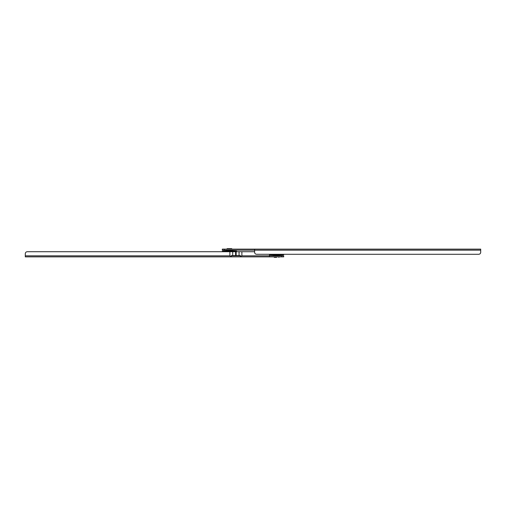 <?xml version="1.0" encoding="UTF-8"?>
<svg xmlns="http://www.w3.org/2000/svg" width="506" height="506" viewBox="0 0 506 506"><rect width="100%" height="100%" fill="white"/><g stroke="black" fill="none" stroke-linecap="round" stroke-linejoin="round"><path stroke-width="0.76" d="M279.647 255.195L279.325 255.84L279.635 255.517L273.512 255.517L273.512 255.195M273.841 255.84L273.512 255.517L273.835 255.84M276.58 256.877L274.669 256.877L274.22 257.326L276.58 257.326M276.58 255.195L269.47 254.872L283.683 254.872L276.58 255.195M226.359 250.483L226.675 250.16L226.359 250.483L232.482 250.483L232.488 250.805M229.42 249.123L231.318 249.123M231.331 249.123L231.78 248.674L227.067 248.674L227.517 249.123M229.42 250.805L236.53 251.128L222.317 251.128L229.42 250.805M281.747 255.84L283.683 255.84L283.683 256.877L281.747 256.877L281.747 255.84L269.47 255.84L269.477 256.877L240.407 256.877L240.407 255.587L239.066 255.587L239.066 251.71L241.887 251.71L241.887 255.84L240.407 256.415M232.697 251.71L232.697 255.587L231.362 255.587L231.362 256.415L229.876 255.84L229.876 251.71L239.066 251.71M236.163 251.71L236.163 255.587L235.6 255.587L235.6 251.71M236.163 255.587L239.066 255.587M232.697 255.587L235.6 255.587M27.235 251.71C26.072 251.83 25.42 252.475 25.3 253.645C25.42 252.475 26.072 251.83 27.235 251.71L229.876 251.71M281.747 256.877L269.47 256.877M269.47 254.872L269.47 255.84L241.887 255.84M231.362 256.415L231.362 256.877L240.407 256.877M240.407 255.84L231.362 255.84M231.362 256.877L25.3 256.877L25.3 253.645M254.613 251.71L241.887 251.71M245.764 250.16L240.211 250.16M254.613 252.355C254.739 253.525 255.385 254.17 256.555 254.29C255.385 254.17 254.739 253.525 254.613 252.355L254.613 250.16L222.317 250.16L222.317 249.123L254.613 249.123L254.613 250.16L480.7 250.16L480.7 252.355C480.58 253.525 479.928 254.17 478.765 254.29C479.928 254.17 480.58 253.525 480.7 252.355L480.7 249.123L254.613 249.123M256.555 254.29L478.765 254.29L283.683 254.29L283.683 254.872M232.159 250.16L232.482 250.483L232.165 250.16M229.876 255.84L25.3 255.84M224.253 249.123L224.253 250.16M278.483 256.877L278.933 257.326M236.53 251.71L236.53 251.128M222.317 251.71L222.317 251.128M226.353 250.483L226.353 250.805"/></g></svg>

